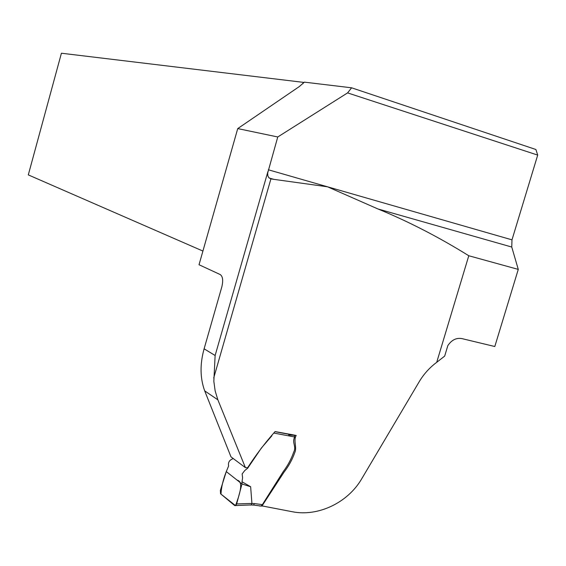 <?xml version="1.0" encoding="UTF-8"?>
<svg xmlns="http://www.w3.org/2000/svg" width="566" height="566" viewBox="0 0 566 566"><rect width="100%" height="100%" fill="white"/><g stroke="black" fill="none" stroke-linecap="round" stroke-linejoin="round"><path stroke-width="0.85" d="M468.782 255.747L518.272 269.395L511.756 247.038L377.911 208.953C408.482 221.483 438.77 237.083 468.782 255.747L436.711 362.325C429.658 367.575 423.856 373.992 419.3 381.569L361.815 478.631C347.722 503.061 317.703 516.836 292.41 511.756L261.351 505.778M245.411 467.643L217.868 399.822L204.701 390.887L230.992 456.861L245.411 467.643L247.632 467.714C255.981 454.831 265.129 442.782 275.076 431.568L296.209 435.438C293.146 440.291 297.207 447.515 294.78 452.559C292.339 459.55 288.71 466.151 283.891 472.369L261.853 506.174M217.868 399.822L215.144 390.858L213.835 381.3L215.13 355.498L204.107 348.819L221.851 286.792C223.322 280.446 222.778 276.364 220.231 274.56L199.027 264.739L237.734 128.588L277.757 136.972L267.661 173.104L267.874 175.969L268.843 177.667L270.909 178.891L273.845 179.344L269.211 178.028M377.911 208.953L327.523 186.801L273.845 179.344M518.272 269.395L494.804 346.519L463.823 339.069C457.427 337.131 452.107 339.303 447.84 345.585L444.671 356.113L436.711 362.325M204.701 390.887C200.06 378.109 199.869 364.087 204.107 348.819M237.734 128.588L299.287 86.577L304.366 82.141L351.599 87.808L535.896 149.502L537.7 155.091L511.989 239.85L511.756 247.038M202.911 251.063L28.3 174.894L61.418 53.225L304.147 82.445M351.599 87.808L347.588 92.895L277.757 136.972M296.209 435.438L288.702 434.978M347.588 92.895L537.7 155.091M251.339 504.929L234.706 505.572L220.57 493.778L220.358 490.446L226.28 471.584L228.622 465.995C227.907 462.344 229.478 459.882 233.334 458.594M242.036 481.765L241.986 483.98L236.652 503.931L251.92 503.464L250.646 486.746L242.036 481.765L242.588 477.789L242.149 473.933L244.731 470.565L247.682 468.195L261.379 448.031L271.878 435.799M226.28 471.584C223.082 479.805 221.313 487.312 220.981 494.125L235.548 505.636C238.887 496.212 244.349 481.638 237.126 480.145L226.28 471.584L241.986 483.98L250.646 486.746M275.041 431.688L294.313 435.325L294.737 437.002C291.589 442.711 296.726 446.376 293.712 452.064C291.32 458.962 287.853 465.45 283.297 471.52L262.376 504.631L260.954 506.032L259.73 506.046M251.92 503.464L251.254 504.985L250.186 505.077M235.859 505.417L236.652 503.931M251.92 503.535L254.375 503.57L253.66 505.021L252.641 505.113M270.909 178.891L213.715 377.996M267.888 171.632L215.13 355.498M302.831 83.825L303.249 82.388M268.341 169.779L511.989 239.85M294.737 437.002L274.319 433.16M254.375 503.57L262.376 504.631M253.681 505.021L251.226 504.985M260.954 506.032L253.603 505.07"/></g></svg>
